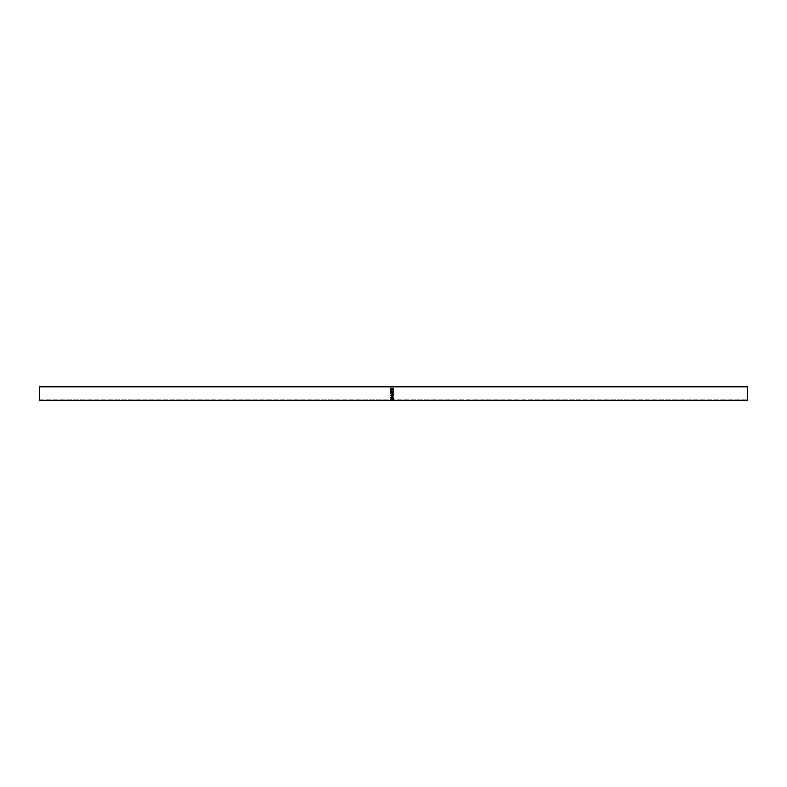 <?xml version="1.0" encoding="UTF-8"?>
<svg xmlns="http://www.w3.org/2000/svg" width="787" height="787" viewBox="0 0 787 787"><rect width="100%" height="100%" fill="white"/><g stroke="black" fill="none" stroke-linecap="round" stroke-linejoin="round"><path stroke-width="0.59" stroke-dasharray="3.94 2.95" d="M747.65 387.834L747.65 399.166L39.35 399.166L39.35 387.834L747.65 387.834L39.35 387.834L39.35 399.166L39.35 386.417L39.35 400.583L39.35 387.942L39.35 399.166L747.65 399.166L747.65 386.417L747.65 400.583L747.65 387.834M393.274 388.876L392.772 388.188L393.579 388.876L391.985 390.096L390.421 388.876L391.228 387.912L390.736 388.886M392.772 388.188L393.569 388.748M390.431 388.748L391.828 390.096L393.579 388.876M390.421 388.876L390.903 388.129M390.805 391.582L390.805 390.263M391.729 391.68L391.729 390.263L391.729 391.68M392.044 391.582L392.044 390.263M393.195 391.68L393.195 390.263L393.195 391.68M393.5 390.421L393.5 391.926L390.5 391.837M393.5 391.837L390.5 391.926L390.5 390.421M392.349 393.5L393.5 394.051L392.349 393.5M393.5 392.713L391.346 393.018L393.5 392.497M391.739 393.5L390.5 392.91L391.739 393.5M390.5 395.33L392.959 394.08L390.5 395.33M391.336 395.123L393.5 395.389L391.336 395.123M393.569 397.474L392.152 396.048L390.421 397.366L391.995 396.048L393.569 397.455M392.841 398.32L391.159 398.32L393.126 398.173M390.736 397.455L392.015 398.301L390.736 397.455M392.142 398.301L393.274 397.356L392.142 398.301M390.5 399.766L391.306 398.783L392.113 399.658L393.5 398.763L392.113 399.343L390.903 398.842L390.5 399.766M392.113 399.914L393.5 398.95L392.113 399.816M393.5 400.022L392.113 399.589L393.5 399.914M393.5 399.698L392.113 399.698L393.5 399.698M391.808 399.698L390.805 399.698L391.808 399.698M390.824 399.216L391.798 399.216M390.805 399.589L391.808 399.589L390.805 399.589M391.808 399.353L390.805 399.343M393.5 400.573L390.5 400.219L393.5 400.553M390.5 400.219L393.5 400.199L390.5 400.219M391.247 399.973L391.808 400.199L391.247 399.973M391.306 399.973L390.805 400.485L391.808 400.199L391.306 399.973L391.818 400.485"/><path stroke-width="1.18" d="M39.35 400.583L747.65 400.583L747.65 386.417L39.35 386.417L39.35 400.583L747.65 400.583L747.65 386.417L39.35 386.417L39.35 400.583M390.5 400.573L393.5 400.553L390.5 400.573M393.5 399.235L392.113 399.658L391.306 399.058L390.5 399.766L391.041 399.088L392.113 399.658L393.5 399.039L392.113 399.816L393.5 400.022L390.5 400.022L393.5 400.022L392.113 399.914L393.5 398.95M390.431 397.701L391.995 396.176L393.579 397.553L392.015 398.743L390.431 397.701M393.5 392.713L390.5 392.841L392.959 394.11L390.5 395.369L393.5 395.635L391.336 395.212L393.5 394.139L391.336 395.123L393.5 394.11L391.346 393.018L393.5 394.139L391.336 395.212L393.5 395.743L390.5 395.369L392.959 394.11L390.5 392.88L393.5 392.447L391.346 392.998L392.349 393.5L391.346 392.998L393.5 392.497L390.5 392.841L393.5 392.497M392.044 391.582L393.195 391.582L392.044 391.582L391.729 390.421L392.044 391.68L393.195 391.68L393.5 390.263L393.5 391.837L390.5 391.837L390.5 390.263L390.805 391.582L391.729 391.582L391.729 390.263L392.044 391.582L393.195 391.582L393.5 390.263L393.5 391.837L393.5 390.421M392.772 387.912L393.579 388.63L392.821 389.742L390.529 389.103L391.05 387.775L390.755 388.837L391.503 389.614L392.92 389.358L393.234 388.414L392.772 387.912L393.274 388.63L392.005 389.693L390.736 388.65L391.05 387.775L390.421 388.63L391.985 389.919L393.579 388.63L392.772 387.912L393.185 389.24L392.005 389.88L393.274 388.876M391.228 388.188L390.736 388.886L392.005 389.88L390.736 388.886M392.949 388.06L393.579 388.876L392.949 388.06M390.421 388.876L391.05 387.775L390.421 388.876M390.5 391.837L390.805 390.263L390.5 391.837L393.5 391.837M390.805 390.263L390.805 391.68L391.729 391.68L390.805 391.582L390.5 390.421M390.805 391.582L391.729 391.68L392.044 390.263M392.959 394.11L391.739 393.5L392.959 394.11M390.5 395.369L393.5 395.487M393.5 395.635L390.5 395.271M393.579 397.553L391.995 396.176L390.421 397.573L392.015 398.743L393.579 397.553M392.615 398.399L393.579 397.356L392.015 398.743L390.421 397.366L391.405 398.409M393.264 397.258L392.015 398.556L390.736 397.563L391.995 396.422L393.274 397.563L391.995 396.274L393.264 397.258M391.867 396.284L390.736 397.356L391.867 396.284M390.736 397.356L392.015 398.556L393.185 397.956L392.91 396.766L391.749 396.441L390.755 397.356M391.729 399.088L390.844 399.147M391.306 398.94L391.808 399.658L391.306 398.94L390.805 399.914L391.808 399.914L390.805 399.914L391.306 399.225L391.808 399.658M391.306 399.973L391.808 400.553L390.805 400.553L391.808 400.553L391.306 399.973M390.805 400.13L391.306 400.317L390.805 400.13"/></g></svg>

